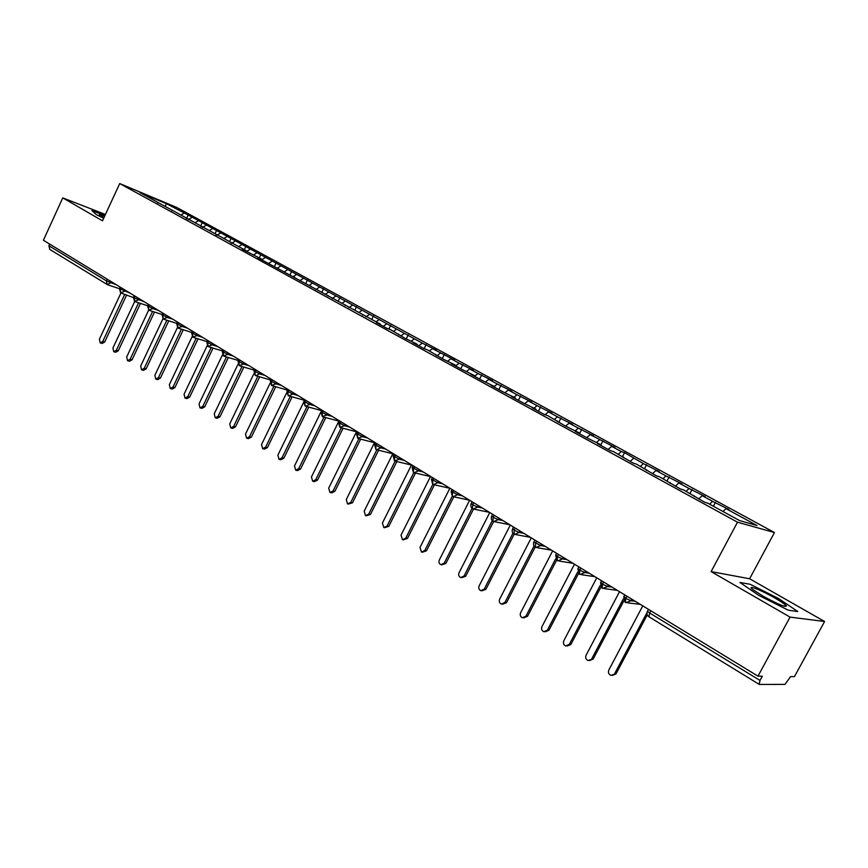 <?xml version="1.0" encoding="UTF-8"?>
<svg xmlns="http://www.w3.org/2000/svg" width="868" height="868" viewBox="0 0 868 868"><rect width="100%" height="100%" fill="white"/><g stroke="black" fill="none" stroke-linecap="round" stroke-linejoin="round"><path stroke-width="1.3" d="M824.6 621.499L749.616 578.761L711.12 571.611L790.064 617.115L824.6 621.499L794.448 676.628L790.585 676.584L784.997 684.396L759.305 684.44L649.253 616.964M774.462 532.551L176.627 207.398L119.708 183.56L737.496 522.2L774.462 532.551L749.616 578.761M265.25 257.546L262.234 259.489L257.883 257.742L380.466 324.155L376.354 322.57L386.51 328.137L390.6 329.699L404.9 338.195L417.139 344.216L413.114 342.686L423.66 348.459L427.653 349.967L442.767 358.918L455.223 365.048L451.295 363.584L462.253 369.584L474.829 375.768L470.955 374.347L482.131 380.466L494.814 386.705L490.995 385.316L502.398 391.555L515.201 397.848L511.436 396.502L523.068 402.871L536.001 409.229L532.301 407.917L544.171 414.416L547.838 415.696L565.697 426.199L578.88 432.676L575.31 431.461L587.679 438.231L600.992 444.774L597.488 443.602L610.117 450.514L613.578 451.653L633.032 463.056L636.418 464.141L656.436 475.859L659.734 476.901L680.36 488.955L683.572 489.932L704.794 502.322L707.919 503.256L739.612 520.594L756.983 525.52L725.995 508.637L728.903 509.505L712.595 501.335L702.179 495.661L705.174 496.572L689.051 488.5L678.852 482.944L681.933 483.921L665.995 475.935L656.002 470.489L659.159 471.519L643.416 463.631L624.559 452.673L621.282 451.577L611.69 446.347L614.989 447.454L590.186 434.629L593.56 435.79L578.338 428.174L569.115 423.139L572.555 424.344L557.495 416.814L548.457 411.888L551.95 413.125L537.053 405.671L528.189 400.842L531.748 402.123L517.013 394.745L508.312 390.003L511.925 391.327L497.353 384.036L488.814 379.381L492.471 380.726L478.051 373.522L469.686 368.954L473.385 370.332L459.118 363.204L450.904 358.723L454.658 360.133L432.47 348.676L436.279 350.119L422.293 343.131L188.204 215.014L186.49 218.66M262.331 260.172L262.234 259.489L242.139 249.127L246.512 250.895L139.954 192.609L166.374 203.665L188.204 215.014M191.795 217.521L188.269 219.637M198.023 220.906L195.018 222.729M157.65 202.287L157.781 202.949M206.009 225.268L202.483 227.416M212.334 228.707L209.329 230.552M171.842 210.056L171.972 210.718M220.45 233.134L216.924 235.315M226.884 236.638L223.814 238.548M186.273 217.944L186.403 218.617M235.141 241.141L231.604 243.355M241.684 244.7L238.526 246.686M200.953 225.973L201.072 226.646M250.071 249.279L246.599 251.47M256.722 252.903L253.489 254.964M215.882 234.143L215.991 234.816M272.02 261.235L268.689 263.384M231.062 242.443L231.181 243.116M280.7 265.966L277.673 267.93M287.568 269.709L284.161 271.944M246.512 250.895L246.62 251.568M296.4 274.527L293.373 276.523M303.399 278.335L299.894 280.668M312.382 283.228L309.344 285.257M319.5 287.113L315.941 289.511M278.227 268.245L278.324 268.928M328.636 292.093L325.608 294.154M335.883 296.042L332.314 298.473M294.512 277.142L294.599 277.825M345.182 301.109L342.144 303.203M352.549 305.124L348.99 307.597M311.08 286.212L311.167 286.896M362.021 310.277L358.983 312.404M369.518 314.368L365.96 316.885M327.952 295.435L328.039 296.129M379.164 319.619L376.115 321.778M386.803 323.786L383.233 326.335M345.139 304.842L345.214 305.525M396.611 329.135L393.573 331.326M404.39 333.366L400.821 335.959M362.64 314.411L362.705 315.106M414.372 338.813L411.334 341.048M422.293 343.131L418.734 345.768M380.466 324.155L380.52 324.86M432.47 348.676L429.432 350.943M440.543 353.07L436.973 355.75M398.629 334.093L398.683 334.788M450.904 358.723L447.866 361.023M459.118 363.204L455.559 365.916M417.139 344.216L417.183 344.911M469.686 368.954L466.648 371.298M478.051 373.522L474.829 376.018M435.996 354.535L436.029 355.24M488.814 379.381L485.754 381.779M497.353 384.036L494.315 386.423M455.223 365.048L455.255 365.754M508.312 390.003L505.133 392.542M517.013 394.745L513.986 397.186M474.829 375.768L474.839 376.473M528.189 400.842L524.89 403.511M537.053 405.671L534.026 408.144M494.814 386.705L494.825 387.41M548.457 411.888L545.028 414.72M557.495 416.814L554.468 419.331M515.201 397.848L515.201 398.564M569.115 423.139L565.567 426.134M578.338 428.174L575.321 430.734M536.001 409.229L535.99 409.946M590.186 434.629L586.649 437.667M599.593 439.75L596.587 442.365M557.223 420.839L557.213 421.555M611.69 446.347L608.153 449.44M621.282 451.577L618.276 454.224M578.88 432.676L578.858 433.403M633.618 458.293L630.092 461.44M643.416 463.631L640.41 466.333M600.992 444.774L600.949 445.49M656.002 470.489L652.486 473.7M665.995 475.935L663.011 478.691M623.56 457.121L623.517 457.837M678.852 482.944L675.347 486.21M689.051 488.5L686.078 491.31M646.617 469.729L646.551 470.456M702.179 495.661L698.686 498.981M712.595 501.335L709.623 504.189M670.161 482.608L670.085 483.335M650.794 610.768L649.633 612.971L760.021 680.458L762.332 676.205L757.981 676.15L790.064 617.115M760.021 680.458L759.099 684.396M725.995 508.637L723.033 511.523M694.216 495.758L694.129 496.485M49.867 249.387L48.89 245.731L49.65 244.082M105.44 214.472L62.756 197.893L43.4 240.262L757.981 676.15M711.12 571.611L737.496 522.2M62.756 197.893L102.511 220.819L119.708 183.56M739.959 582.482L758.773 595.383L788.231 610.182L797.757 611.517L778.509 598.519L750.147 584.273L739.959 582.482L750.147 584.273L778.509 598.519L797.757 611.517L788.231 610.182L758.773 595.383L739.959 582.482M96.196 214.537L103.683 218.28L96.196 214.537L91.91 210.577L96.196 214.537M104.919 215.611L91.91 210.577L104.919 215.611M166.374 203.665L165.148 206.454M183.94 213.235L180.935 215.025M715.558 502.225L713.409 506.261M625.427 602.349L625.73 598.367L626.88 596.186M692.1 489.454L689.984 493.447M669.12 476.944L667.047 480.894M646.617 464.684L644.566 468.601M624.559 452.673L622.53 456.557M602.935 440.89L600.938 444.741M581.744 429.356L579.488 433.74M560.967 418.029L558.732 422.39M540.58 406.929L538.388 411.248M520.594 396.047L518.424 400.332M500.988 385.37L498.84 389.613M481.74 374.889L479.624 379.099M462.861 364.603L460.767 368.77M444.318 354.502L442.257 358.647M426.123 344.596L424.116 348.632M408.253 334.864L406.332 338.748M390.709 325.305L388.864 329.037M373.468 315.919L371.71 319.511M356.531 306.697L354.849 310.158M339.898 297.626L338.227 301.055M323.547 288.729L321.898 292.125M307.478 279.973L305.851 283.348M291.681 271.369L290.075 274.711M276.154 262.906L274.559 266.237M260.877 254.595L259.304 257.894M245.861 246.414L244.309 249.691M231.094 238.374L229.553 241.619M216.566 230.454L215.036 233.676M202.266 222.675L200.758 225.875M602.229 588.124L602.457 584.142L603.596 581.972M579.52 574.193L579.683 570.222L580.8 568.073M557.278 560.554L557.386 556.583L558.482 554.457M535.502 547.198L535.545 543.238L536.63 541.133M514.171 534.124L514.16 530.164L515.223 528.069M498.959 518.153L498.21 519.628L493.794 521.559L492.948 521.169L493.198 517.35L494.261 515.277M478.387 505.599L477.639 507.064L473.288 508.995L472.463 508.605L472.669 504.796L473.711 502.746M458.217 493.295L457.479 494.749L453.194 496.67L452.38 496.29L452.543 492.492L453.573 490.463M438.438 481.23L437.711 482.673L433.49 484.594L432.698 484.225L432.817 480.427L433.826 478.42M419.06 469.414L418.333 470.836L414.177 472.756L413.45 472.42L413.472 468.611L414.47 466.615M400.039 457.816L399.334 459.226L394.517 460.81L394.495 457.013L395.482 455.027M381.388 446.434L380.694 447.845L376.658 449.743L375.887 449.385L375.887 445.631L376.864 443.678M363.095 435.28L362.412 436.669L357.735 438.253L357.638 434.477L358.603 432.535M345.149 424.322L344.466 425.711L339.865 427.295L339.724 423.53L340.679 421.598M327.529 413.58L326.856 414.947L322.321 416.531L322.147 412.777L323.08 410.868M310.234 403.034L309.572 404.39L305.753 406.278L305.026 405.931L304.896 402.231L305.818 400.332M293.254 392.672L292.603 394.018L288.838 395.906L288.122 395.558L287.948 391.88L288.87 389.992M276.588 382.506L275.937 383.84L271.597 385.425L271.326 381.714L272.226 379.848M260.216 372.513L259.575 373.848L255.919 375.714L255.214 375.377L254.986 371.721L255.876 369.876M244.136 362.705L243.496 364.028L239.275 365.602L238.939 361.913L239.828 360.079M228.338 353.07L227.709 354.372L223.543 355.956L223.184 352.278L224.052 350.455M212.812 343.598L212.193 344.9L208.081 346.473L207.691 342.817L208.559 341.005M197.557 334.299L196.949 335.58L192.891 337.153L192.479 333.507L193.325 331.717M182.562 325.153L181.965 326.433L177.962 327.995L177.517 324.372L178.363 322.592M167.828 316.169L167.231 317.428L163.282 319.001L162.815 315.377L163.651 313.619M153.343 307.326L152.746 308.585L148.851 310.147L148.363 306.545L149.188 304.787M139.097 298.635L138.511 299.883L134.659 301.446L134.149 297.854L134.963 296.118M125.09 290.086L124.504 291.322L120.706 292.885L120.175 289.315L120.977 287.59M642.765 605.875L608.826 670.02C607.936 672.461 608.62 674.23 610.844 675.347L616.063 673.785L612.504 675.423M647.3 614.837L616.063 673.785M647.072 612.439L614.587 673.763M619.513 591.694L586.074 655.253C585.206 657.651 585.857 659.398 588.027 660.494L593.224 658.964L589.622 660.57M623.853 600.84L593.224 658.964M623.311 598.942L591.716 658.91M596.761 577.806L563.799 640.79C562.941 643.155 563.571 644.87 565.676 645.955L569.321 644.371L570.862 644.457L567.227 646.031M600.938 587.061L570.862 644.457M600.211 585.423L569.321 644.371M574.475 564.211L541.979 626.62C541.133 628.953 541.74 630.645 543.802 631.709L547.393 630.135L548.956 630.244L545.245 631.806M578.544 573.498L548.956 630.244M577.665 572.055L547.393 630.135M552.645 550.898L520.616 612.743C519.78 615.043 520.366 616.714 522.362 617.756L525.91 616.193L527.505 616.323L523.697 617.875M556.627 560.175L527.505 616.323M555.629 558.884L525.91 616.193M762.82 596.023C777.837 604.236 785.692 607.535 786.386 605.918C785.084 604.334 781.189 601.665 774.701 597.911C760.986 589.98 746.079 584.207 752.708 589.47L762.82 596.023M769.515 599.69L766.173 597.9M104.648 216.208C100.254 214.461 98.583 214.092 99.625 215.09L103.932 217.759M531.259 537.856L499.675 599.148C498.85 601.415 499.415 603.065 501.368 604.095L504.872 602.522L506.489 602.685L502.605 604.215M541.393 544.041L540.623 545.549L533.863 541.947C533.126 544.42 533.57 546.124 535.198 547.079L506.489 602.685M534.07 545.918L504.872 602.522M510.308 525.075L479.158 585.824C478.344 588.07 478.886 589.687 480.796 590.696L484.246 589.133L485.885 589.318L481.946 590.826M514.203 534.178L485.885 589.318M512.977 533.169L484.246 589.133M489.769 512.543L459.042 572.771C458.239 574.974 458.771 576.58 460.626 577.567L464.033 576.016L465.704 576.222L461.7 577.697M493.653 521.516L465.704 576.222M492.319 520.637L464.033 576.016M469.642 500.261L439.327 559.969C438.535 562.149 439.045 563.723 440.857 564.699L444.221 563.148L445.902 563.375L441.855 564.84M473.516 509.071L445.902 563.375M472.084 508.322L444.221 563.148M449.906 488.228L419.993 547.415L421.479 552.081L424.788 550.529L426.503 550.789L422.401 552.222M453.801 496.843L426.503 550.789M452.271 496.214L424.788 550.529M430.55 476.423L401.038 535.1L402.459 539.701L405.736 538.16L407.461 538.431L403.327 539.842M434.467 484.811L407.461 538.431M432.85 484.311L405.736 538.16M411.562 464.836L382.43 523.024L383.819 527.57L387.052 526.019L388.799 526.323L384.622 527.701M415.49 473.06L388.799 526.323M413.819 472.615L387.052 526.019M392.933 453.476L364.18 511.176L365.526 515.657L368.716 514.116L370.473 514.431L366.285 515.787M396.871 461.537L370.473 514.431M395.157 461.114L368.716 514.116M374.661 442.333L346.278 499.545L347.58 503.972L350.726 502.442L352.506 502.767L348.285 504.102M378.6 450.232L352.506 502.767M376.853 449.819L350.726 502.442M356.726 431.396L328.701 488.141L329.959 492.503L333.062 490.973L334.864 491.321L331.76 492.85L330.621 492.633M360.665 439.143L334.864 491.321M358.907 438.709L333.062 490.973M339.128 420.654L311.449 476.933L312.664 481.241L315.735 479.722L317.536 480.091L314.476 481.61L313.294 481.371M343.066 428.271L317.536 480.091M341.298 427.805L315.735 479.722M320.997 411.855L294.512 465.942L295.695 470.196L298.711 468.666L300.534 469.056L297.518 470.575L296.281 470.315M325.782 417.595L300.534 469.056M323.992 417.117L298.711 468.666M303.496 402.611L277.879 455.136L279.019 459.346L282.002 457.816L283.847 458.217L280.863 459.736L279.572 459.465M308.802 407.114L283.847 458.217M307.001 406.615L282.002 457.816M286.592 392.944L261.539 444.535L262.657 448.68L265.597 447.161L267.442 447.584L264.501 449.092L263.178 448.799M292.136 396.828L267.442 447.584M290.324 396.318L265.597 447.161M270.089 383.287L245.492 434.108L246.577 438.21L249.485 436.702L251.34 437.136L248.432 438.644L247.065 438.329M275.753 386.727L251.34 437.136M273.93 386.206L249.485 436.702M253.912 373.696L229.727 423.877L230.779 427.924L233.644 426.416L235.521 426.861L232.646 428.369L231.235 428.032M259.673 376.81L235.521 426.861M257.829 376.278L233.644 426.416M238.038 364.224L214.244 413.819L215.253 417.823L218.085 416.314L219.973 416.781L217.141 418.278L215.698 417.931M243.865 367.066L219.973 416.781M242.009 366.524L218.085 416.314M222.479 354.871L199.022 403.935L199.998 407.895L202.797 406.387L204.685 406.864L201.897 408.361L200.421 407.993M228.327 357.497L204.685 406.864M226.461 356.932L202.797 406.387M207.192 345.648L184.059 394.224L185.014 398.13L187.77 396.633L189.669 397.121L186.913 398.607L185.405 398.228M213.051 348.09L189.669 397.121M211.184 347.526L187.77 396.633M192.175 336.556L169.347 384.665L170.269 388.538L173.003 387.041L174.913 387.54L172.189 389.027L170.649 388.636M198.045 338.846L174.913 387.54M196.168 338.27L173.003 387.041M177.43 327.583L154.884 375.28L155.784 379.099L158.475 377.613L160.396 378.123L157.705 379.609L156.142 379.197M183.289 329.764L160.396 378.123M181.401 329.167L158.475 377.613M162.945 318.751L140.67 366.046L141.538 369.822L144.197 368.336L146.128 368.857L143.47 370.343L141.875 369.92M168.772 320.834L146.128 368.857M166.884 320.227L144.197 368.336M148.699 310.05L126.685 356.965L127.531 360.708L130.157 359.222L132.088 359.753L129.462 361.229L127.846 360.795M154.504 312.046L132.088 359.753M152.605 311.438L130.157 359.222M134.703 301.467L112.927 348.035L113.751 351.735L116.345 350.26L118.276 350.791L115.694 352.267L114.055 351.811M140.475 303.42L118.276 350.791M138.554 302.802L116.345 350.26M120.945 293.015L99.397 339.247L100.2 342.903L102.76 341.428L104.703 341.981L102.142 343.457L100.482 342.99M126.663 294.925L104.703 341.981M124.742 294.295L102.76 341.428M648.483 609.358L647.441 611.332L649.633 612.971L649.025 616.888C647.094 615.477 646.562 613.622 647.441 611.332L647.636 610.953M48.89 245.731L106.428 280.906L107.231 279.192M111.31 281.688L110.735 282.914L106.981 284.476L106.428 280.906L116.42 284.812M631.774 599.17L630.949 600.732L635.181 601.242M625.199 602.273L626.121 602.685L630.949 600.732L625.73 598.367L623.94 596.49M608.457 584.945L607.643 586.497L611.973 587.083M585.629 571.014L584.826 572.555L589.253 573.227M563.278 557.386L562.497 558.905L567.01 559.654M535.241 547.111L536.077 547.48L540.623 545.549L545.212 546.363M519.965 530.966L519.194 532.453L523.871 533.343M491.798 515.863L493.198 517.35L498.21 519.628L502.952 520.583M471.313 503.364L472.669 504.796L477.639 507.064L482.456 508.084M451.241 491.114L457.479 494.749L462.362 495.834M431.559 479.103L437.711 482.673L442.669 483.812M412.267 467.331L418.333 470.836L423.356 472.029M393.334 455.776L399.334 459.226L404.401 460.474M374.77 444.449L380.694 447.845L385.815 449.136M356.564 433.327L362.412 436.669L367.587 438.014M338.683 422.423L344.466 425.711L349.685 427.099M321.138 411.714L326.856 414.947L332.129 416.38M303.919 401.2L309.572 404.39L314.889 405.866M287.015 390.882L292.603 394.018L297.952 395.537M270.415 380.748L275.937 383.84L281.33 385.403M254.118 370.799L259.575 373.848L265 375.443M238.103 361.023L243.496 364.028L248.964 365.656M222.36 351.421L227.709 354.372L233.199 356.043M206.909 341.981L212.193 344.9L217.716 346.592M191.709 332.704L196.949 335.58L202.504 337.316M176.779 323.59L181.965 326.433L187.542 328.191M162.099 314.628L167.231 317.428L172.841 319.218M147.668 305.818L152.746 308.585L158.377 310.397M134.985 301.597L134.149 297.854L144.164 301.728M119.524 288.632L130.178 293.2M601.991 588.037L602.88 588.439L607.643 586.497L602.457 584.142L600.743 582.341M579.271 574.106L580.139 574.497L584.826 572.555L579.683 570.222L578.034 568.486M557.028 560.468L557.874 560.847L562.497 558.905L557.386 556.583L555.802 554.912M513.91 534.026L514.713 534.395L519.194 532.453L514.16 530.164L512.695 528.612M534.851 540.037L534.026 541.632M134.149 297.854L121.553 293.254M107.534 284.737L49.53 249.235M627.911 602.891L640.269 604.345M604.519 588.656L617.365 590.381M625.155 602.251L623.745 596.859L624.776 594.895M581.647 574.725L594.938 576.699M601.947 588.016L600.558 582.688L601.578 580.746M559.263 561.075L572.978 563.299M579.227 574.084L577.86 568.822L578.869 566.891M537.346 547.708L551.462 550.171M556.985 560.446L555.629 555.249L556.627 553.328M515.896 534.612L530.37 537.314M493.002 521.201L493.794 521.559M494.879 521.776L509.711 524.706M513.856 533.994C512.25 533.05 511.816 531.368 512.543 528.927L513.509 527.028M472.517 508.637L473.288 508.995M474.308 509.201L489.444 512.348M492.948 521.169C491.364 520.214 490.919 518.543 491.646 516.156L492.612 514.279M452.434 496.322L453.194 496.67M454.138 496.876L469.588 500.228M472.463 508.605C470.89 507.661 470.456 506.011 471.172 503.657L472.127 501.78M432.752 484.257L433.49 484.594M434.369 484.789L449.863 488.293M452.38 496.29L451.1 491.396L452.044 489.53M413.45 472.42L414.177 472.756M414.991 472.941L430.474 476.575M432.698 484.225L431.429 479.375L432.362 477.519M394.517 460.81L395.233 461.136M396.003 461.32L411.454 465.064M413.396 472.376L412.137 467.592L413.059 465.747M375.952 449.418L376.658 449.743M377.374 449.928L392.792 453.769M394.463 460.767L393.215 456.026L394.126 454.203M357.735 438.253L358.43 438.568M359.092 438.741L374.488 442.691M375.887 449.385L374.651 444.687L375.551 442.875M339.865 427.295L340.538 427.599M341.167 427.772L356.531 431.808M357.67 438.21L356.444 433.566L357.334 431.765M322.321 416.531L322.983 416.846M323.58 416.998L338.9 421.121M339.8 427.251L338.574 422.64L339.453 420.85M305.102 405.974L305.753 406.278M306.306 406.43L321.594 410.629M322.256 416.488L321.041 411.931L321.909 410.152M288.198 395.602L288.838 395.906M289.359 396.047L304.386 400.267M305.026 405.931L303.822 401.407L304.679 399.649M271.597 385.425L272.226 385.717M272.715 385.859L287.416 390.068M288.122 395.558L286.917 391.088L287.775 389.331M255.29 375.421L255.919 375.714M256.375 375.855L270.762 380.043M271.521 385.37L270.328 380.944L271.163 379.197M239.275 365.602L239.893 365.895M240.327 366.025L254.411 370.191M255.214 375.377L254.02 370.983L254.856 369.247M223.543 355.956L224.15 356.238M224.562 356.368L238.342 360.502M239.199 365.547L238.016 361.196L238.841 359.482M208.081 346.473L208.689 346.755M209.079 346.874L222.566 350.987M223.456 355.902L222.284 351.594L223.098 349.88M192.891 337.153L193.488 337.435M193.857 337.554L207.072 341.634M208.005 346.419L206.823 342.144L207.636 340.44M177.962 327.995L178.548 328.278M178.895 328.386L191.839 332.444M192.804 337.099L191.633 332.867L192.436 331.175M163.282 319.001L163.857 319.272M164.193 319.381L176.866 323.395M177.875 327.941L176.703 323.742L177.506 322.061M148.851 310.147L149.426 310.418M149.741 310.527L162.164 314.509M163.195 318.947L162.034 314.78L162.815 313.109M134.659 301.446L135.234 301.717M135.527 301.814L147.701 305.753M148.764 310.093L147.603 305.959L148.385 304.299M120.706 292.885L121.27 293.156M134.573 301.391L133.412 297.29L134.182 295.641M107.816 284.834L119.437 288.675M120.619 292.831L119.458 288.762L120.229 287.124M783.424 606.016L786.386 605.918"/></g></svg>
